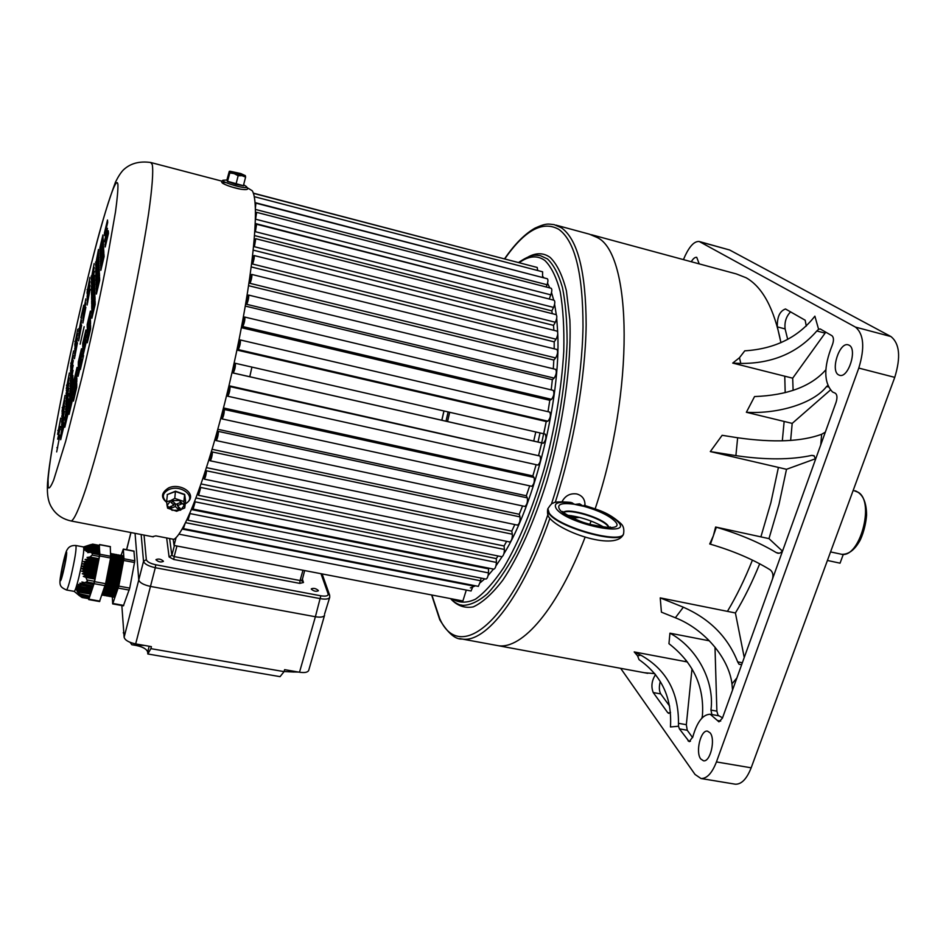 <?xml version="1.0" encoding="UTF-8"?>
<svg xmlns="http://www.w3.org/2000/svg" width="946" height="946" viewBox="0 0 946 946"><rect width="100%" height="100%" fill="white"/><g stroke="black" fill="none" stroke-linecap="round" stroke-linejoin="round"><path stroke-width="1.42" d="M710.115 732.854L707.513 731.152C700.75 729.603 695.251 752.247 700.75 758.964L703.469 760.785C710.257 762.393 715.755 739.311 710.115 732.854M699.2 263.875L696.729 257.324C695.026 257.064 693.205 258.53 691.278 261.735M849.13 345.207L848.054 344.782C839.327 342.097 830.304 370.631 838.499 374.841L839.729 375.349C848.432 378.128 857.537 349.086 849.13 345.207M814.34 455.984L811.798 455.381L813.998 455.7L815.606 459.165M741.676 664.66L739.051 664.281L737.679 661.881C727.852 637.025 709.737 618.802 683.343 607.202L660.225 597.884L661.42 612.157L675.361 617.762C703.883 628.913 728.727 657.458 731.968 683.852L732.535 690.072M714.999 647.159L716.879 711.156L717.967 715.117L718.984 715.826L711.9 714.561L710.943 710.079C714.845 681.108 696.705 647.584 669.945 633.181L668.952 643.682C693.323 662.602 704.474 686.63 702.405 715.779L701.861 718.168M691.999 668.857L686.335 724.695L687.234 730.241L679.405 728.869L689.22 741.664L692.815 736.899C697.025 721.975 702.819 714.431 710.21 714.254L718.96 721.845L722.425 718.144L836.134 402.121C837.529 397.308 837.139 394.281 834.963 393.051L832.527 391.975C823.694 382.598 823.552 367.131 832.113 345.538C833.934 340.867 833.911 337.604 832.019 335.747L820.253 328.995M790.62 311.825C786.197 316.366 784.364 322.066 785.109 328.924L777.34 326.89L780.935 342.653C774.159 308.68 762.559 287.04 746.11 277.757L736.366 273.938L591.368 234.703M495.42 645.184L498.057 645.669C522.062 649.689 557.537 609.224 585.184 536.997C557.537 609.224 522.062 649.689 498.057 645.669L495.42 645.184M589.866 524.368L591.049 521.033L589.866 524.368M595.164 508.806C634.825 390.296 632.129 253.682 597.198 237.505L589.346 234.159L597.021 237.387C632.094 253.244 634.908 390.048 595.164 508.806M644.498 672.736L654.774 673.623M637.569 655.826L639.047 659.658C661.692 675.468 672.168 697.9 670.466 726.966L678.53 726.244L678.459 723.312C678.814 692.224 666.291 669.52 640.891 655.211L634.198 651.924L637.569 655.826L640.891 655.211M634.198 651.924L684.869 661.479L686.299 660.414L684.869 661.49L687.458 661.975M669.945 633.181L706.981 640.359L707.868 639.283M660.225 597.884L727.427 611.364C736.496 596.252 744.833 579.165 752.425 560.103C744.833 579.177 736.496 596.264 727.427 611.364L735.409 612.973L744.242 657.529M783.241 549.129C782.011 552.145 780.214 553.505 777.813 553.221L776.264 552.606C759.425 542.507 739.441 534.041 716.335 527.229L715.614 527.028L713.379 535.732L709.713 543.985L710.434 544.198C733.493 550.986 753.371 559.5 770.103 569.776C772.811 571.916 773.58 575.085 772.397 579.271M715.614 527.028L760.891 536.867L770.895 502.622L778.416 467.419L710.316 451.573L722.141 435.302L737.644 437.762C773.426 442.834 801.428 441.676 821.648 434.273L825.338 432.133M830.375 390.059L792.192 423.394L784.151 421.443L782.318 440.836L784.151 421.443L746.37 412.279L754.553 396.563C787.214 395.322 810.876 386.512 825.539 370.146L825.811 369.756M825.799 332.152L792.689 378.187L784.754 376.189L785.192 392.649L784.754 376.201L732.712 363.087L739.476 357.73L744.762 350.836C774.928 348.92 798.306 337.355 814.884 316.165L818.597 329.291L820.135 328.96M778.428 467.419L786.504 469.299L778.996 504.443L768.98 538.629L760.891 536.879L770.895 502.622L778.416 467.419M768.98 538.629L782.307 550.998M815.558 458.727L786.504 469.299M792.689 378.187L793.115 390.367M792.192 423.394L790.631 440.469M759.709 563.781C752.295 582.038 744.195 598.428 735.409 612.973M687.234 730.241L692.614 737.62M709.394 640.832L706.981 640.359L707.868 639.295M718.984 715.826L722.543 717.837M785.109 328.924L787.699 339.389M683.45 259.618L685.235 255.515C689.965 245.712 694.636 241.041 699.26 241.514L855.432 327.091C863.84 334.056 864.963 347.726 858.791 368.089L716.441 761.932C712.066 773.154 706.922 778.688 700.998 778.523L695.026 774.443L620.659 668.325M734.687 784.092L735.349 784.199C741.487 784.411 746.761 778.948 751.171 767.809L894.75 377.359C900.947 357.162 899.67 343.564 890.907 336.54L729.603 249.981L699.532 241.597M806.288 326.086L805.164 320.221L785.487 308.975C779.764 311.045 777.044 317.016 777.34 326.89M679.405 728.869L678.53 726.244M670.525 712.409L668.763 713.367L667.71 712.657L669.863 713.036M655.531 674.569C651.688 680.659 650.919 686.654 653.237 692.555L667.71 712.657M711.9 714.561L710.836 714.372M660.273 681.416C658.913 686.82 659.078 690.982 660.757 693.915L669.638 706.106M828.377 386.949L826.591 386.5L827.75 385.542M826.591 386.5C813.714 403.244 778.546 414.159 746.37 412.279M824.983 333.11L816.824 330.97C797.821 352.799 772.48 363.631 740.801 363.441L732.712 363.087M816.824 330.97L818.597 329.291M811.798 455.381C790.821 459.91 765.515 459.993 735.893 455.629L710.316 451.573M80.907 317.631L83.745 305.215L80.907 317.631M80.375 369.484L83.555 355.554L80.375 369.484M104.356 241.798L107.466 228.341L104.356 241.798M57.671 439.169L60.591 426.327L57.671 439.169M80.138 344.178L84.159 326.677L80.138 344.178M152.424 536.689L155.83 535.874L173.922 539.362C186.315 532.421 212.554 459.342 232.55 370.217C252.617 281.116 260.375 202.811 252.204 190.714L247.414 187.816M240.651 189.2L232.302 187.154M89.941 277.344L87.056 292.48L89.941 277.344M77.702 329.279L74.781 344.557L77.702 329.279M91.254 278.845L94.151 263.591L91.254 278.845M87.079 296.571L89.988 281.258L87.079 296.571M82.917 314.202L85.838 298.83L82.917 314.202M78.778 331.727L81.723 316.307L78.778 331.727M74.675 349.157L77.631 333.69L74.675 349.157M70.583 366.504L73.552 350.978L70.583 366.504M98.479 249.448L95.57 264.845L98.585 252.074L98.479 249.448M94.245 267.399L91.324 282.842L94.245 267.399M90.036 285.254L87.091 300.745L90.036 285.254M85.85 303.004L82.893 318.554L85.85 303.004M81.687 320.647L78.719 336.256L81.687 320.647M77.548 338.207L74.557 353.863L77.548 338.207M69.33 373.02L66.315 388.782L69.33 373.02M73.433 355.661L70.43 371.364L73.433 355.661M100.004 250.454L103.067 237.47L102.925 234.939L99.886 247.817L100.004 250.454M95.676 268.747L98.727 255.846L98.621 253.173L95.676 268.747M91.384 286.934L94.34 271.301L91.384 286.934M87.115 305.014L90.095 289.334L87.115 305.014M82.87 323L85.861 307.261L82.87 323M78.648 340.879L81.652 325.081L78.648 340.879M74.45 358.664L77.466 342.807L74.45 358.664M61.987 411.404L65.049 395.393L61.987 411.404M66.114 393.926L69.164 377.962L66.114 393.926M70.276 376.342L73.303 360.438L70.276 376.342M87.304 342.783L90.603 328.912L90.556 325.4L87.28 339.165L87.304 342.783M73.445 401.08L76.685 387.47L76.756 383.508L73.54 397.024L73.445 401.08M95.097 301.124L91.845 314.829L91.892 318.211L95.179 304.411L95.097 301.124M90.497 320.528L87.257 334.151L87.28 337.675L90.532 323.958L90.497 320.528M85.92 339.803L82.704 353.343L82.68 357.02L85.92 343.374L85.92 339.803M81.368 358.972L78.175 372.417L78.116 376.248L81.344 362.685L81.368 358.972M76.851 378.01L73.682 391.384L73.587 395.357L76.78 381.877L76.851 378.01M72.357 396.942L69.2 410.233L69.07 414.348L72.251 400.95L72.357 396.942M96.409 294.064L99.673 280.323L99.555 277.261L96.326 290.907L96.409 294.064M91.821 313.433L95.061 299.776L94.978 296.571L91.762 310.134L91.821 313.433M87.257 332.685L90.473 319.109L90.426 315.763L87.233 329.243L87.257 332.685M82.716 351.829L85.909 338.325L85.909 334.837L82.728 348.234L82.716 351.829M78.199 370.844L81.38 357.434L81.415 353.792L78.258 367.107L78.199 370.844M73.717 389.752L76.874 376.425L76.945 372.641L73.812 385.873L73.717 389.752M64.825 427.225L67.946 414.052L68.088 409.996L64.99 423.075L64.825 427.225M69.259 408.542L72.404 395.286L72.499 391.372L69.389 404.533L69.259 408.542M100.678 266.169L103.883 252.641L103.729 249.862L100.548 263.295L100.678 266.169M96.161 285.243L99.342 271.786L99.235 268.877L96.066 282.227L96.161 285.243M91.667 304.198L94.837 290.836L94.754 287.773L91.62 301.041L91.667 304.198M105.219 246.977L108.447 233.366L108.258 230.741L105.065 244.245L105.219 246.977M103.528 246.007L100.382 259.299L100.501 262.113L103.67 248.715L103.528 246.007M99.07 264.821L95.948 278.029L96.031 280.986L99.188 267.671L99.07 264.821M107.501 220.016L104.403 233.106L104.557 235.66L107.678 222.476L107.501 220.016M103.126 238.546L100.051 251.565L100.17 254.249L103.268 241.135L103.126 238.546M98.774 256.969L95.712 269.906L95.794 272.732L98.881 259.701L98.774 256.969M94.446 275.286L91.407 288.152L91.455 291.108L94.517 278.148L94.446 275.286M100.335 258.14L103.469 244.884L103.327 242.235L100.217 255.385L100.335 258.14M95.913 276.811L99.034 263.638L98.928 260.848L95.83 273.926L95.913 276.811M91.526 295.377L94.624 282.286L94.553 279.354L91.478 292.349L91.526 295.377M91.549 296.654L91.596 299.74L94.73 286.508L94.647 283.516L91.549 296.654L92.282 296.819M103.942 253.812L100.725 267.387L100.855 270.32L104.095 256.65L103.942 253.812M99.389 273.027L96.196 286.52L96.291 289.606L99.507 276.007L99.389 273.027M94.872 292.125L91.691 305.534L91.738 308.763L94.943 295.258L94.872 292.125M90.367 311.104L87.209 324.443L87.233 327.813L90.414 314.379L90.367 311.104M85.897 329.977L82.763 343.232L82.74 346.744L85.909 333.394L85.897 329.977M81.451 348.743L78.329 361.916L78.282 365.57L81.427 352.302L81.451 348.743M77.04 367.391L73.93 380.493L73.847 384.277L76.969 371.08L77.04 367.391M63.938 422.685L60.887 435.55L60.698 439.736L63.772 426.776L63.938 422.685M68.278 404.356L65.215 417.304L65.049 421.36L68.147 408.329L68.278 404.356M72.641 385.933L69.555 398.952L69.436 402.878L72.546 389.764L72.641 385.933M60.97 433.824L64.174 416.985L60.97 433.824M65.274 415.637L68.337 402.724L68.467 398.845L65.274 415.637M69.614 397.332L72.688 384.348L72.783 380.611L69.732 393.489L69.614 397.332M56.689 451.904L59.905 435.018L56.689 451.904M64.399 411.415L61.23 428.03L64.399 411.415M68.644 393.453L65.499 410.02L68.644 393.453M60.71 418.12L57.6 434.38L60.71 418.12M64.836 400.619L61.738 416.831L64.836 400.619M68.999 383.024L65.913 399.177L68.999 383.024M73.173 365.322L70.11 381.415L73.173 365.322M61.49 422.365L64.624 405.964L61.49 422.365M65.712 404.545L68.822 388.179L65.712 404.545M69.945 386.607L73.055 370.3L69.945 386.607M72.818 379.062L72.913 375.396L69.779 391.916L72.818 379.062M70.631 388.321L69.898 388.156M70.784 383.095L70.063 382.929M66.575 400.891L65.853 400.737M62.377 418.593L61.667 418.451M70.926 377.974L70.229 377.821M66.764 395.605L66.054 395.452M62.613 413.13L61.916 412.988M58.498 430.572L57.801 430.418M66.374 406.295L65.641 406.141M62.14 424.175L61.419 424.021M57.647 447.836L56.902 447.683M70.477 393.654L69.732 393.489M66.185 411.817L65.428 411.664M61.904 429.886L61.159 429.721M70.323 399.117L69.555 398.952M65.972 417.47L65.215 417.304M61.656 435.704L60.887 435.55M74.699 380.659L73.93 380.493M79.109 362.093L78.329 361.916M83.532 343.41L82.763 343.232M87.99 324.62L87.209 324.443M92.472 305.712L91.691 305.534M96.977 286.697L96.196 286.52M101.506 267.564L100.725 267.387M92.2 292.527L91.478 292.349M96.563 274.092L95.83 273.926M100.938 255.562L100.217 255.385M92.117 288.317L91.407 288.152M96.421 270.083L95.712 269.906M100.761 251.731L100.051 251.565M105.124 233.284L104.403 233.106M96.693 278.207L95.948 278.029M101.127 259.476L100.382 259.299M105.822 244.435L105.065 244.245M92.377 301.218L91.62 301.041M96.835 282.405L96.066 282.227M101.317 263.473L100.548 263.295M70.17 404.699L69.389 404.533M65.771 423.24L64.99 423.075M74.592 386.051L73.812 385.873M79.05 367.285L78.258 367.107M83.52 348.412L82.728 348.234M88.025 329.421L87.233 329.243M92.554 310.312L91.762 310.134M97.119 291.096L96.326 290.907M70.004 410.41L69.2 410.233M74.486 391.561L73.682 391.384M78.991 372.606L78.175 372.417M83.52 353.52L82.704 353.343M88.073 334.328L87.257 334.151M92.661 315.018L91.845 314.829M74.367 397.202L73.54 397.024M88.12 339.354L87.28 339.165M71.068 372.972L70.382 372.819M66.941 390.426L66.255 390.284M62.85 407.785L62.164 407.643M75.219 355.412L74.521 355.258M79.381 337.757L78.695 337.604M83.579 320.008L82.881 319.854M87.789 302.152L87.103 301.999M92.034 284.202L91.336 284.036M96.291 266.145L95.605 265.98M100.583 247.982L99.886 247.817M71.21 368.065L70.536 367.923M67.131 385.353L66.457 385.211M75.313 350.682L74.639 350.528M79.44 333.205L78.766 333.051M83.579 315.621L82.905 315.467M87.753 297.943L87.079 297.789M91.951 280.17L91.277 280.016M96.173 262.302L95.487 262.137M71.34 363.264L70.69 363.122M75.408 346.047L74.746 345.905M79.488 328.735L78.825 328.593M83.591 311.329L82.929 311.175M87.718 293.828L87.056 293.674M91.868 276.232L91.206 276.066M75.491 341.518L74.852 341.364M87.682 289.795L87.044 289.642M251.908 367.154L249.779 376.721M535.767 432.026L533.733 441.073M540.024 432.996L538.002 442.042M447.553 421.549L449.681 412.35M255.467 219.176L550.785 294.845L549.271 299.042L255.337 223.516M254.912 231.581L553.564 307.415L551.837 310.879L552.263 313.658L551.837 310.879L254.628 235.601M253.67 246.539L555.337 322.267L553.54 325.365L553.871 330.331L553.54 325.365L253.303 250.158M251.719 263.816L556.059 339.212L554.214 341.849L554.19 348.802L554.214 341.849L251.317 266.961M249.058 283.114L555.669 357.931L553.824 360.059L553.292 368.774L553.824 360.059L248.656 285.716M245.688 304.08L554.167 378.104L552.346 379.665L551.211 389.882L552.346 379.665L245.333 306.09M241.668 326.299L551.553 399.33L549.803 400.288L548.006 411.687L549.803 400.288L241.407 327.683M236.926 350.055L546.232 421.526L541.715 442.882L538.688 455.144L541.703 442.917L231.983 372.736M536.122 464.687L532.846 475.933L536.122 464.687M529.701 485.854L526.319 495.763L529.701 485.854M522.559 505.944L519.248 514.281L522.559 505.944M514.825 524.557L511.786 531.108L514.825 524.557M506.63 541.325L504.088 545.972L506.63 541.325M498.057 555.964L496.307 558.601L498.057 555.964M489.117 568.203L488.585 568.842L489.117 568.203M531.676 486.279L531.735 486.291C534.005 484.328 534.786 481.384 534.041 477.458L224.356 409.5C224.226 413.461 223.481 416.607 222.109 418.924L224.356 409.476L223.185 409.228M221.943 418.688L220.785 418.439M471.037 590.99L473.438 585.397M183.228 527.088L183.394 528.625L185.073 523.599M478.309 586.354L480.734 580.785L480.946 578.065M190.004 513.524L188.029 520.229L187.982 517.592L189.815 513.489M485.96 579.058L486.008 579.07C487.285 578.538 488.101 576.481 488.455 572.898L488.585 568.842L191.494 509.563M193.008 506.961L195.195 501.782L193.114 509.09L192.594 506.879M193.114 509.09L493.895 569.161C495.326 568.475 496.153 566.228 496.402 562.421L496.307 558.601L196.082 497.998M198.412 493.694L200.741 487.462L198.589 495.337L197.738 493.552M501.829 556.733L501.888 556.745C503.473 555.858 504.313 553.434 504.407 549.46L504.088 545.972L201.155 483.962M504.407 549.46L199.984 487.308M204.123 477.943L206.547 470.812C206.062 475.022 205.329 477.801 204.324 479.149L203.26 477.765M509.764 541.975L509.823 541.987C511.573 540.875 512.413 538.286 512.33 534.206L511.786 531.108L206.559 467.655M206.547 470.777L205.613 470.576M210.024 459.981L212.495 452.011C212.105 456.232 211.36 459.153 210.237 460.797L209.019 459.768M517.486 525.113L517.545 525.125C519.472 523.765 520.3 521.021 520.028 516.906L519.248 514.281L212.176 449.326M212.495 451.975L211.455 451.75M216.007 440.103L218.467 431.411C218.207 435.574 217.45 438.625 216.208 440.588L214.908 439.866M524.841 506.429L524.9 506.441C527.005 504.797 527.809 501.936 527.312 497.868L526.319 495.763L217.864 429.307M527.312 497.868L217.344 431.175M534.041 477.458L532.846 475.933L223.504 407.963M227.714 396.149L230.032 386.63C230.055 390.32 229.31 393.524 227.82 396.232L226.52 395.889M537.671 464.994L537.896 465.077C540.343 462.76 541.077 459.756 540.071 456.055L228.967 385.743M230.02 386.618L228.814 386.346M233.213 372.972L543.24 443.225L233.201 372.972L235.353 363.299C235.554 366.622 234.845 369.851 233.213 372.972L231.983 372.689M234.147 363.028L545.274 434.131C546.54 437.501 545.866 440.54 543.24 443.225L541.703 442.917M543.737 433.847L546.232 421.526L547.888 421.183L238.286 349.606L240.343 339.981C240.603 342.89 239.917 346.106 238.286 349.606L237.068 349.334M547.888 421.183C550.418 418.12 551.033 415.093 549.744 412.101L549.531 412.101M240.225 340.016L239.042 339.744M244.553 317.265L242.838 326.571C244.446 322.752 245.097 319.594 244.801 317.087L243.406 316.993M551.553 399.33C553.942 395.948 554.498 392.957 553.221 390.355L244.825 317.087M248.23 295.495L246.788 304.34C248.349 300.308 248.964 297.233 248.621 295.093L247.154 295.235M554.167 378.104C556.39 374.51 556.863 371.589 555.621 369.342L248.656 295.093M250.087 283.327C251.565 279.212 252.121 276.256 251.766 274.446L250.241 274.908M555.669 357.931C557.702 354.218 558.116 351.392 556.898 349.476L251.79 274.446M252.641 263.993C254.013 259.866 254.521 257.04 254.155 255.538L252.617 256.401M556.059 339.212C557.892 335.44 558.235 332.755 557.076 331.124L254.178 255.55M254.415 246.681L255.763 238.723L254.273 240.059M555.337 322.267C556.969 318.542 557.241 315.999 556.142 314.64L255.787 238.723M255.396 231.652L256.591 224.249L255.219 226.129M553.564 307.415C554.995 303.784 555.184 301.407 554.143 300.284L256.603 224.261M255.609 219.153L256.626 212.342L255.467 214.766M550.785 294.845C552.003 291.38 552.133 289.192 551.175 288.27L256.65 212.353M255.455 209.433L547.084 284.746L546.232 286.993M255.408 208.014L255.905 203.142L255.195 204.312M547.084 284.746C548.112 281.494 548.183 279.484 547.285 278.739L255.928 203.154M255.042 202.61L542.472 277.485M254.545 198.518L254.249 196.886M542.555 277.213L542.602 271.798L254.486 196.721M537.695 270.521L537.21 267.458L253.339 193.327M531.557 265.992L253.268 193.126M173.177 539.22L174.04 545.452L462.89 600.982L466.283 590.068M174.04 545.452L176.11 537.505M179.101 533.804L180.248 532.113M255.597 219.212L255.515 216.279M255.385 231.699L255.562 226.224M254.391 246.717L254.9 240.225M252.617 264.04L253.445 256.614M250.075 283.362L251.222 275.144M583.457 506.264L579.65 503.851L574.872 504.419L583.457 506.264L584.226 505.27C598.759 510.296 607.592 511.739 620.801 523.481M584.971 505.483L584.995 504.998C585.006 499.228 582.251 495.538 576.717 493.942C570.178 493.079 565.27 495.669 562.007 501.711M571.49 515.712L575.085 517.864L579.638 517.403M621.037 523.753C623.426 525.858 624.277 529.133 623.615 533.568C622.35 544.825 558.246 527.253 549.188 513.087L547.852 508.735C550.489 504.691 552.251 502.846 553.138 503.213C554.12 501.77 560.067 501.51 570.97 502.421L574.872 504.419M185.381 501.096L184.494 494.663L175.459 491.518L167.182 494.604L175.459 491.199L184.671 494.403L185.582 500.978L184.742 507.967L184.245 505.33L180.627 510.19L172.066 510.284L167.064 505.531L167.608 508.168L176.642 511.266L184.742 507.967M175.365 506.524L178.215 509.244L180.213 508.416L177.375 505.696L181.396 504.052L179.977 502.681L175.944 504.336L173.083 501.593L171.072 502.421L173.934 505.152L169.925 506.796L171.356 508.156L175.365 506.524L175.613 504.017M179.255 500.529L184.245 505.33L183.843 501.522L174.774 498.388L170.647 500.635L179.255 500.529M170.647 500.635L167.064 505.531L166.638 501.723L170.647 500.635M184.671 494.403L183.843 501.522M175.459 491.199L174.774 498.388M167.347 494.853L166.638 501.723M174.099 503.52L174.797 503.237M171.557 506.122L171.356 508.156M174.182 502.645L173.934 505.152M177.576 503.662L177.375 505.696M178.451 506.737L178.215 509.244M176.867 503.958L177.481 504.537M827.419 560.458L840.048 563.177L843.324 554.321M830.564 551.92L841.786 554.321M155.984 559.807L155.995 559.63C158.561 558.542 161.033 559.062 163.41 561.203L163.398 561.38C160.832 562.48 158.36 561.948 155.984 559.807M311.317 589.157L311.305 588.861C313.564 587.88 315.905 588.424 318.317 590.481L318.341 590.789C316.07 591.77 313.729 591.226 311.317 589.157M284.072 671.625L284.628 669.662L299.504 672.228L315.385 616.745C320.635 617.572 323.698 617.076 324.573 615.255C323.698 617.076 320.635 617.572 315.385 616.745L150.473 586.414C143.567 584.876 139.665 582.724 138.766 579.945L135.065 533.343L138.766 579.945C139.665 582.724 143.567 584.876 150.473 586.414L135.668 643.907L151.384 646.626L150.863 648.649L284.072 671.625L280.063 676.65L147.824 653.982L147.671 652.078C146.76 649.11 142.952 646.91 136.236 645.479L131.813 644.711L130.122 642.358M174.998 545.629L304.506 570.533M284.096 671.518L293.887 672.027M121.845 605.535L124.127 637.249L143.532 561.297L146.334 559.642C147.068 561.806 150.213 563.509 155.747 564.762L155.298 567.706L320.552 598.688C325.802 599.539 328.865 599.078 329.728 597.316L329.657 595.247L328.132 593.946C328.357 595.945 325.921 596.559 320.824 595.803L315.385 616.745L150.473 586.414L155.298 567.706C148.368 566.146 144.442 564.005 143.532 561.297L141.155 534.514M150.863 648.649L147.824 653.982M123.95 633.702L123.276 632.768M124.127 637.249C124.967 640.217 128.81 642.429 135.668 643.907M299.504 672.228C304.718 672.984 307.793 672.37 308.703 670.383L324.561 615.267M329.728 597.316L324.513 614.25M298.522 672.062L293.532 671.967L288.081 670.253M63.323 570.745C65.416 561.581 66.291 556.224 65.936 554.687L63.619 561.889C61.537 571.006 60.662 576.351 61.017 577.923L63.323 570.745M121.679 555.491L122.341 555.609C123.524 558.436 122.211 568.073 118.416 584.498C116.323 592.563 114.762 596.796 113.733 597.186L113.65 597.174M120.97 555.988L121.596 555.468C122.779 558.294 121.466 567.931 117.671 584.356C115.578 592.433 114.028 596.666 112.988 597.056L112.609 596.536M120.899 555.775L121.159 556.567C121.727 560.86 120.379 569.965 117.103 583.895L113 595.814M111.829 596.843L116.571 584.155C120 569.575 121.419 560.044 120.828 555.562L119.953 555.16M119.243 555.669L119.882 555.148C121.029 557.974 119.716 567.6 115.92 584.037C113.827 592.113 112.278 596.347 111.261 596.737L110.883 596.24M119.172 555.444L119.433 556.236C119.988 560.517 118.628 569.622 115.353 583.576L111.261 595.495M110.103 596.536L114.821 583.836C118.25 569.232 119.681 559.689 119.101 555.231L118.226 554.841M117.517 555.349L118.155 554.817C119.291 557.643 117.966 567.281 114.159 583.717C112.089 591.794 110.54 596.027 109.523 596.429L109.157 595.933M117.434 555.113L117.694 555.905C118.25 560.162 116.878 569.279 113.603 583.256L109.511 595.188M108.364 596.216L113.071 583.516C116.5 568.877 117.931 559.346 117.363 554.9L116.5 554.51M115.79 555.03L116.429 554.498C117.552 557.312 116.216 566.95 112.408 583.398C110.339 591.475 108.79 595.72 107.785 596.11L107.43 595.625M115.696 554.782L115.968 555.574C116.5 559.819 115.128 568.936 111.853 582.937L107.773 594.88M106.626 595.909L111.321 583.197C114.75 568.534 116.192 558.991 115.625 554.557L114.773 554.179M114.052 554.711L114.691 554.167C115.802 556.981 114.454 566.619 110.658 583.079C108.577 591.155 107.052 595.401 106.047 595.803L105.692 595.318M113.969 554.439L114.23 555.243C114.762 559.464 113.378 568.593 110.103 582.606L106.023 594.573M104.888 595.59L109.559 582.878C113 568.191 114.442 558.637 113.898 554.226L113.035 553.859M112.326 554.391L112.964 553.848C114.052 556.662 112.704 566.299 108.908 582.76C106.827 590.836 105.302 595.081 104.308 595.483L103.965 595.022M112.231 554.108L112.491 554.912C113.012 559.121 111.628 568.239 108.341 582.287L104.285 594.265M103.149 595.27L107.809 582.559C111.25 567.848 112.704 558.294 112.16 553.895L111.309 553.528M110.729 553.918L111.238 553.516C112.314 556.331 110.942 565.968 107.146 582.429C105.077 590.517 103.552 594.762 102.57 595.176L102.227 594.715M110.753 554.545L110.753 554.581C111.273 558.767 109.878 567.896 106.591 581.967L102.535 593.958M102.156 594.289L106.047 582.228L110.386 559.062M99.318 545.535L99.472 546.386L90.556 544.695L83.532 546.954C84.395 549.898 82.799 560.162 78.766 577.746C76.614 586.378 75.089 590.931 74.202 591.38L78.944 595.306M79.807 594.301L89.787 596.098L78.187 593.438L82.077 597.505L78.861 595.294M78.956 592.645L78.719 592.007L90.449 594.123L77.146 591.747L79.429 593.639M78.483 591.049L90.922 592.704L76.496 590.127L78.719 592.007M78.435 589.535L91.395 591.285L76.283 588.566L78.412 590.446M78.814 588.081L91.868 589.855L76.508 587.099L78.53 588.956M79.618 586.709L92.341 588.424L92.152 588.991L77.205 585.704L79.074 587.537M80.859 585.42L81.451 584.924L92.814 586.993L92.637 587.561L78.341 584.392L80.055 586.189M82.491 584.19L93.11 586.118L79.913 583.15L81.451 584.924M84.513 583.032L87.47 581.187L85.897 577.415L94.978 579.07L93.583 584.687L81.888 581.991L83.248 583.729M110.304 546.741L110.599 558.01L105.585 583.682L99.567 601.36M90.556 544.695L92.566 544.257M89.042 545.274L99.484 547.249L89.042 545.274L86.216 546.209L88.297 545.665L99.507 548.124L88.297 545.665M87.127 546.658L99.531 548.999L87.127 546.658L84.442 547.616L86.866 547.131L99.543 549.874L86.866 547.131M89.633 551.518L99.614 553.055L89.633 551.518L87.73 552.641L90.615 552.239L99.637 553.942L98.987 558.719L89.941 557.017L92.152 555.125L92.389 553.41L90.615 552.239M88.321 550.395L99.602 552.168L88.321 550.395L86.228 551.471L89.078 551.069M87.387 549.33L99.578 551.282L87.387 549.33L85.116 550.383L87.907 549.969M86.878 548.361L99.555 550.406L86.878 548.361L84.442 549.378L87.138 548.94M87.931 559.098L88.676 558.27L98.703 560.15L98.526 561.073L87.931 559.098L85.069 559.5L98.242 562.503L98.053 563.438L86.287 561.238L86.89 560.387M85.045 563.461L85.483 562.574L97.769 564.868L97.592 565.803L85.045 563.461L82.337 563.899L97.308 567.233L97.131 568.168L84.229 565.767L84.501 564.857M85.199 575.795L84.821 574.754L95.451 576.705L95.262 577.639L85.199 575.795L83.272 576.362L85.897 577.415M84.348 573.17L84.123 572.164L95.913 574.328L95.723 575.263L84.348 573.17L82.243 573.714L84.821 574.754M83.887 570.627L83.816 569.646L96.374 571.963L96.196 572.898L83.887 570.627L81.604 571.136L84.123 572.164M83.839 568.156L83.946 567.21L96.847 569.598L96.658 570.533L83.839 568.156L81.391 568.641L83.816 569.646M80.505 595.341L89.503 596.961L88.806 598.534M105.089 585.68L94.044 583.67L88.889 599.161L99.827 601.124M99.614 601.538L88.688 599.587L88.64 598.676M99.235 545.381L99.838 554.25L110.812 556.307M110.599 558.01L99.602 555.952L94.541 581.66L105.585 583.682M98.987 558.719L98.703 560.15M98.526 561.073L98.242 562.503M98.053 563.438L97.769 564.868M97.592 565.803L97.308 567.233M97.131 568.168L96.847 569.598M96.658 570.533L96.374 571.963M96.196 572.898L95.913 574.328M95.723 575.263L95.451 576.705M95.262 577.639L94.978 579.07M93.477 584.663L93.299 585.562M92.992 586.106L92.814 586.993M92.519 587.537L92.341 588.424M92.046 588.968L91.868 589.855M91.561 590.399L91.395 591.285M91.088 591.818L90.922 592.704M90.615 593.248L90.449 594.123M90.142 594.667L89.976 595.542M89.681 596.075L89.503 596.961M94.044 583.67L94.541 581.66M99.602 555.952L99.838 554.25M96.835 569.043L81.64 566.228L83.946 567.21M84.229 565.767L81.64 566.228M96.374 571.408L81.391 568.641M95.901 573.773L81.604 571.136M95.44 576.138L82.243 573.714M94.967 578.514L83.272 576.362M97.296 566.678L82.337 563.899M86.287 561.238L83.484 561.664L85.483 562.574M97.769 564.313L83.484 561.664M98.23 561.959L85.069 559.5M89.941 557.017L87.044 557.419L88.676 558.27M98.691 559.594L87.044 557.419M86.784 547.462L84.218 548.455L86.784 547.994M87.883 545.925L85.116 546.871L87.375 546.362M87.694 545.617L89.598 545.038M133.942 551.222L134.829 560.824L129.744 588.105L123.441 605.653M120.911 555.822L123.323 549.07L123.938 558.779L118.794 586.094L112.669 603.891L112.338 596.571L113.047 595.755M144.537 645.444L139.074 645.29L133.114 643.351M243.453 185.463L245.605 177.079L242.058 175.708L245.345 175.66L240.792 173.556L229.878 171.214L229.831 172.929L234.17 173.626L238.144 175.731L242.058 175.708L229.287 171.356L226.934 179.858L227.702 181.336L243.56 185.747L235.956 184.411L227.489 181.537L226.744 180.036L223.93 180.189C218.207 180.083 232.385 185.641 241.869 187.202C246.587 187.958 247.982 187.675 246.055 186.338L243.642 184.718M237.765 173.449L233.331 171.912L235.921 173.118L232.219 172.444L239.835 174.939L241.679 175.27L239.066 174.064L241.443 174.123L237.647 173.922M245.605 177.079L245.274 175.566M227.489 181.537L229.831 172.929M235.956 184.411L238.144 175.731M690.426 741.286L688.049 740.884M729.603 249.981L700.288 241.916M890.907 336.54L855.432 327.091M894.75 377.359L858.791 368.089M751.171 767.809L716.441 761.932M720.71 721.089L717.387 720.497M660.757 693.915L653.237 692.555M716.335 527.229L710.434 544.198M776.264 552.606L779.173 553.233M710.943 710.079L716.879 711.156M678.459 723.312L686.335 724.695M683.343 607.202L675.361 617.762M736.887 677.963L731.968 683.852M737.679 661.881L742.35 662.768M740.801 363.441L739.476 357.73M735.893 455.629L737.644 437.762M820.75 444.868L821.648 434.273M153.217 536.843L71.234 521.01C63.867 519.437 57.99 515.889 53.626 510.379C50.221 505.625 46.508 500.127 47.548 482.968C50.375 443.934 76.177 320.268 97.249 240.745C102.972 219.141 109.05 199.594 115.483 182.093C118.238 176.559 120.875 172.491 123.418 169.89C130.359 163.362 139.476 160.903 150.769 162.511L152.259 164.569C153.453 171.084 152.247 187.864 148.534 213.985C143 250.832 132.854 303.193 120.863 356.169C108.743 408.956 96.031 457.013 86.275 487.438C79.204 508.629 74.19 519.827 71.234 521.01L70.761 520.915M117.919 184.482C116.169 171.522 99.306 228.565 82.42 300.497C65.499 372.369 49.902 452.732 48.069 479.764L48.199 487.45C49.109 489.106 50.942 486.646 53.674 480.071L65.652 441.356L81.888 377.454C90.781 339.673 98.727 303.11 105.704 267.742L115.495 211.833C117.292 198.601 118.096 189.484 117.919 184.482M519.319 262.61C528.849 255.787 537.363 255.077 544.872 260.493C551.27 266.748 556.378 277.107 560.186 291.569C563.106 308.278 564.301 328.203 563.769 351.344C561.534 388.782 554.995 427.959 544.163 468.873C532.432 508.865 518.987 541.691 503.851 567.375C494.001 582.145 484.541 592.752 475.46 599.196C466.816 603.181 459.129 603.099 452.425 598.972M518.656 262.444C531.853 253.516 535.826 255.16 540.438 255.668L547.498 258.956C553.635 264.797 558.625 274.34 562.468 287.549C565.542 302.791 567.08 321.025 567.103 342.263C565.897 376.626 560.682 413.485 551.483 452.827C541.384 491.731 529.263 525.361 515.097 553.717C505.732 570.639 496.496 584.001 487.367 593.804C478.51 601.42 470.339 605.263 462.866 605.357L460.82 604.955L462.866 605.357C459.212 605.263 455.097 603.016 450.521 598.605M528.365 256.827C536.406 252.558 543.654 252.748 550.123 257.407C556.993 264.04 562.421 275.191 566.418 290.871L569.87 319.949C571.668 364.648 563.154 425.404 546.906 481.076C534.147 521.991 518.633 556.579 502.846 580.111C492.417 593.686 482.566 602.602 473.296 606.871C464.581 608.467 457.036 605.771 450.674 598.771M504.797 258.826C524.675 230.268 542.649 220.43 558.719 229.299C574.92 240.875 583.008 273.406 583.008 326.89C582.109 379.216 570.225 446.524 551.435 504.123M548.538 512.803C510.698 624.325 459.011 663.3 439.677 618.483L431.884 595.022M504.585 258.766C514.671 244.139 524.794 233.934 534.951 228.152C546.906 222.7 548.491 224.131 554.143 224.64L561.356 227.75C577.663 239.255 585.929 271.644 586.153 324.927C585.479 377.099 573.867 444.407 555.219 502.492M549.863 518.384C522.275 597.316 485.877 643.185 462.216 639.047L459.721 638.585M441.865 420.261L443.981 411.049M446.063 421.207L448.179 412.007M542.768 276.492L544.009 277.888M547.557 283.221L549.803 287.915M551.53 292.503L553.717 300.166M554.604 304.234L556.295 314.699M556.697 318.211L557.691 332.011M557.762 333.926C560.836 398.597 534.667 504.608 503.851 553.859M502.101 556.721L495.952 565.85M493.516 569.09L488.112 575.464M484.778 578.822L480.485 582.5M475.46 585.799L470.375 587.927M182.117 529.051L473.355 586.023M185.546 522.665L480.734 580.785M190.004 513.583L488.455 572.898M195.195 501.841L496.402 562.421M206.547 470.812L512.33 534.206M212.495 452.011L520.028 516.906M230.032 386.63L540.071 456.055M572.436 502.917C558.246 501.084 552.89 503.047 556.366 508.806C566.772 523.788 633.477 537.86 618.27 522.074C611.885 515.747 600.438 510.19 583.966 505.401M547.793 508.972L549.047 513.536C558.093 527.714 622.196 545.286 623.461 534.017L623.532 533.769M583.493 506.216C598.641 510.509 609.165 515.57 615.066 521.388C628.558 535.483 569.007 522.902 559.642 509.516C556.485 504.23 561.51 502.503 574.73 504.324M608.94 527.111L607.982 525.609C602.105 517.71 569.007 507.754 563.402 512.2M563.662 512.436C570.19 508.534 602.105 518.373 607.84 526.059L608.597 527.147M185.132 503.78C197.69 497.963 181.679 483.784 168.826 489.59C162.357 493.103 161.636 497.289 166.673 502.149M841.432 554.273C859.536 558.542 875.038 502.799 858.53 492.44L853.209 490.347M302.318 578.905L303.477 582.5L301.869 580.395M301.928 580.099L300.071 580.537L299.776 583.386L303.477 582.5M299.776 583.386L173.768 559.476L174.182 556.591L300.071 580.537L302.886 570.556M176.855 546.327L174.182 556.591L171.853 555.337L169.098 556.969L173.768 559.476M328.132 593.946L321.001 573.702M144.04 535.069L146.334 559.642M155.747 564.762L320.824 595.803M169.098 556.969L166.65 537.967M169.618 538.534L171.853 555.337L174.407 545.511M130.974 532.551L126.646 549.697M289.169 670.738L288.861 671.826M149.184 646.248L147.671 652.078M136.449 644.675L136.236 645.479M70.997 576.315C68.845 584.971 67.343 589.524 66.492 589.997C57.919 585.941 58.617 585.326 63.678 560.529C66.646 549.023 66.622 550.832 68.017 548.396C69.673 546.256 72.298 545.298 75.881 545.511C76.65 548.444 75.018 558.708 70.997 576.315M63.654 560.718C59.48 577.699 58.995 589.819 63.287 571.952C67.58 554.462 67.876 543.039 63.654 560.718M87.233 579.981L94.541 581.317M99.448 545.558L92.282 544.21M92.389 553.41L99.661 554.782M99.425 556.485L92.152 555.125M94.044 583.327L86.736 581.991M81.817 596.997L89.054 598.298M110.446 546.764L99.614 544.707M134.107 551.258L123.37 549.224M134.829 560.824L123.938 558.779M134.628 562.527L123.725 560.481M129.744 588.105L118.794 586.094M129.235 590.091L118.285 588.093M123.737 605.416L112.893 603.465M225.976 182.625C215.83 181.147 230.115 187.462 241.088 189.259M647.762 673.339L462.216 639.047C455.381 639.614 447.896 633.17 439.748 619.725L431.636 594.975M735.349 784.199L700.998 778.523M151.147 162.606L221.837 181.124M556.059 225.148L589.346 234.159M441.794 420.237L443.911 411.037M445.992 421.195L448.108 411.995M183.394 528.625L478.369 586.366M188.029 520.229L486.008 579.07M198.589 495.337L501.888 556.745M204.324 479.149L509.823 541.987M210.237 460.797L517.545 525.125M216.208 440.588L524.9 506.441M222.109 418.924L531.735 486.291M227.82 396.232L537.896 465.077M240.367 339.981L549.744 412.101M179.279 534.23L471.084 591.002M575.085 517.864L571.266 517.261M623.615 533.568L623.461 534.017C616.981 551.364 561.723 532.764 549.65 518.101C547.805 516.35 547.155 513.371 547.71 509.185L547.852 508.735M609.496 527.702L610.229 526.898C610.856 528.034 604.08 527.194 589.89 524.38C577.592 521.4 562.775 512.957 562.657 511.443M603.69 527.052C592.61 520.797 580.608 516.859 567.659 515.263M166.697 502.361C160.56 497.466 161.222 492.63 168.695 487.852C180.958 482.129 200.055 495.432 185.109 503.97M841.514 554.297C848.148 554.616 854.013 550.501 859.122 541.952C860.221 540.639 865.413 529.713 866.583 515.121C866.501 501.959 862.74 493.859 855.314 490.832M304.671 570.568L301.916 581.128M322.113 573.915L329.622 595.129M126.587 549.685L130.903 532.539M113.733 597.186L112.988 597.056M111.912 596.855L111.261 596.737M111.309 595.448L110.587 596.264M110.174 596.548L109.523 596.429M109.57 595.14L108.849 595.956M108.435 596.228L107.785 596.11M107.82 594.833L107.099 595.649M106.709 595.921L106.047 595.803M106.07 594.514L105.361 595.341M104.971 595.602L104.308 595.483M104.332 594.206L103.611 595.034M103.232 595.294L102.57 595.176M102.582 593.899L102.298 594.916M74.202 591.38L66.492 589.997M110.398 546.611L99.59 544.565M92.696 544.139L99.413 545.416M82.077 597.505L88.853 598.712M83.544 546.954L75.94 545.523M134.048 551.104L123.323 549.07M123.5 605.83L112.669 603.891M246.457 186.61C246.882 187.935 250.867 190.477 241.218 189.295C233.201 187.686 227.075 185.712 222.818 183.382C220.986 181.987 221.222 180.934 223.54 180.201"/></g></svg>
